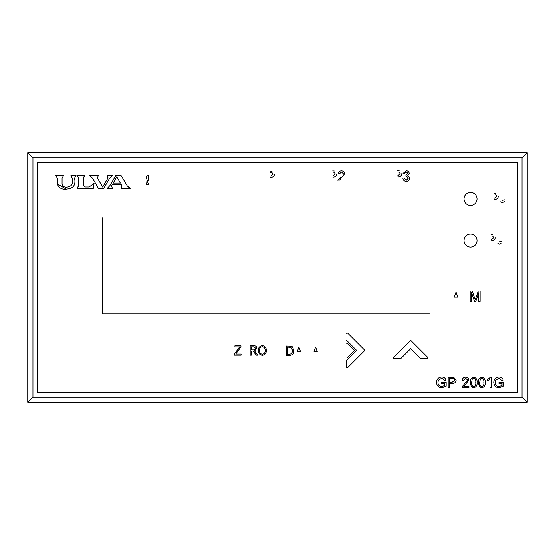 <?xml version="1.0" encoding="UTF-8"?>
<svg xmlns="http://www.w3.org/2000/svg" width="555" height="555" viewBox="0 0 555 555"><rect width="100%" height="100%" fill="white"/><g stroke="black" fill="none" stroke-linecap="round" stroke-linejoin="round"><path stroke-width="0.83" d="M109.571 178.356L103.695 188.527L98.464 188.527L92.623 178.322L89.674 175.519L98.277 175.519L97.5 178.231L102.696 187.125L107.767 178.335L107.219 175.519L112.374 175.519L109.571 178.356L103.695 188.527M108.045 177.767L107.767 178.335M102.703 187.111L101.655 185.349M97.763 176.025L98.277 175.692M452.429 383.345L449.564 383.345L449.564 387.577L448.183 387.577L448.183 377.171L453.699 377.268L456.134 380.182C455.842 382.402 454.545 383.456 452.235 383.345M478.382 382.624L478.375 382.444C478.077 379.62 479.208 377.851 481.768 377.129C484.321 377.809 485.452 379.585 485.153 382.444C485.445 385.253 484.321 387.022 481.768 387.751L479.402 386.675L478.375 382.444M441.496 377.005L441.745 376.984C443.931 376.998 445.353 378.024 445.998 380.078L444.756 380.418L441.752 378.17L438.353 380.237L437.95 382.333C437.992 384.879 439.269 386.266 441.766 386.502L444.805 385.427L444.805 383.498L441.752 383.498L441.752 382.27L446.158 382.27L446.158 386.12L441.849 387.751C438.561 387.48 436.792 385.704 436.535 382.416C436.695 379.058 438.429 377.247 441.745 376.984M498.73 377.005L498.98 376.984C501.165 376.998 502.587 378.024 503.232 380.078L501.991 380.418L498.987 378.17L495.587 380.237L495.185 382.333C495.226 384.879 496.503 386.266 499 386.502L502.039 385.427L502.039 383.498L498.987 383.498L498.987 382.27L503.392 382.27L503.392 386.12L499.084 387.751C495.795 387.48 494.026 385.704 493.77 382.416C493.929 379.058 495.664 377.247 498.98 376.984M491.501 240.863L491.307 240.87C493.617 240.981 494.914 239.926 495.206 237.706M494.644 199.384L494.456 199.391C496.767 199.502 498.064 198.44 498.348 196.227M397.984 176.983L397.796 176.989C400.106 177.1 401.404 176.046 401.688 173.826M333.021 177.128L332.833 177.135C335.144 177.246 336.441 176.192 336.725 173.972M102.155 217.664L102.155 313.922L102.155 217.664M70.95 175.692L72.268 178.224L70.95 175.519L76.042 175.519L74.564 178.224C75.938 184.857 73.489 188.464 67.224 189.047C62.111 189.886 58.816 188.166 57.325 183.878L66.08 189.088M62.077 178.21L63.554 175.692L62.077 178.21L62.07 183.878C62.618 186.418 64.311 187.5 67.148 187.139C71.81 186.508 73.517 183.532 72.268 178.224M146.076 176.615L148.469 184.655L146.076 176.615L148.171 175.519L148.171 180.41L146.971 180.41L146.617 184.655L148.469 184.655M115.863 175.519L109.862 185.703L115.863 175.519L121.045 175.519L127.199 185.821L130.238 188.353L121.191 188.527L121.878 185.821L121.219 184.649L121.878 185.821M129.551 188.069L127.199 185.821M121.698 188.027L121.191 188.353M112.332 188.527L107.177 188.527L109.862 185.703M83.5 177.406L84.908 175.692L83.43 178.224L83.43 185.363L85.31 187.028L89.112 187.028L94.093 183.483L93.247 188.527L94.093 183.483M83.5 185.932L83.43 185.363M93.948 183.511L89.112 187.028M78.588 186.445L77.041 188.36L78.678 185.571L78.678 178.231L77.201 175.519L84.908 175.692M473.124 377.254L473.686 377.129C476.239 377.809 477.369 379.585 477.071 382.444C477.362 385.253 476.239 387.022 473.686 387.751L471.32 386.675L470.293 382.444C469.974 379.787 471.001 378.031 473.38 377.171M406.378 170.801L403.062 173.465M468.857 380.224L468.906 380.015C468.656 378.142 467.581 377.178 465.659 377.129C463.682 377.185 462.558 378.184 462.28 380.133L463.598 380.272L465.624 378.184L467.587 379.981L462.19 386.682L462.044 387.577L468.919 387.577L468.919 386.342L463.82 386.342L468.906 380.015M121.219 184.649L112.276 184.649L111.61 185.793L112.332 188.36M116.8 176.858L120.345 183.101L113.171 183.101L116.8 176.858M502.67 200.313L504.759 199.835L502.67 200.313M502.386 202.783L500.874 201.597L502.386 202.783L504.544 201.576M499.528 241.8L501.609 241.314L499.528 241.8M499.243 244.262L497.724 243.076L499.243 244.262L501.401 243.062M472.256 291.035L470.189 291.035L470.189 301.441L471.514 301.441L471.514 292.582L474.525 301.441L475.76 301.441L478.798 292.728L478.798 301.441L480.124 301.441L480.124 291.035L478.278 291.035L475.226 299.936L472.256 291.035M483.835 382.444C484.154 384.518 483.46 385.933 481.768 386.703C480.061 385.94 479.374 384.525 479.687 382.444L480.346 378.926L481.754 378.184C483.46 378.94 484.154 380.355 483.835 382.444M454.712 380.224L452.256 382.117L449.564 382.117L449.564 378.399L453.518 378.489L454.712 380.224M489.982 387.577L489.982 379.44L487.429 380.973L487.429 379.738L490.44 377.129L491.258 377.129L491.258 387.577L489.982 387.577M346.702 340.243A0.52 0.52 0 0 0 346.854 340.61L356.587 350.344L346.854 360.077A0.52 0.52 0 0 0 346.702 360.445L346.702 367.299A0.52 0.52 0 0 0 347.59 367.667L364.545 350.711A0.52 0.52 0 0 0 364.545 349.976L347.59 333.021L346.702 333.388M347.59 357.26L346.702 356.893L347.59 357.26L354.139 350.711A0.52 0.52 0 0 0 354.139 349.976L347.59 343.427L346.702 343.795L347.59 343.427M411.068 351.093A0.52 0.52 0 0 0 410.332 351.093M428.023 357.642L411.068 340.687A0.52 0.52 0 0 0 410.332 340.687L393.377 357.642L393.745 358.53L400.599 358.53A0.52 0.52 0 0 0 400.967 358.377L410.7 348.644L420.433 358.377A0.52 0.52 0 0 0 420.801 358.53L427.655 358.53L428.023 357.642M400.967 358.377L410.7 348.644L420.433 358.377M253.677 349.907L251.276 349.907L251.276 346.813L253.94 346.813L255.744 348.332L253.677 349.907M251.276 355.144L250.166 355.144L250.166 345.779L253.899 345.779C255.723 345.696 256.722 346.549 256.896 348.332L254.53 350.878L257.589 355.144L256.181 355.144L253.191 351.024L252.574 350.982L251.276 350.982L251.276 355.144M265.221 350.462C265.29 352.585 264.333 353.84 262.335 354.236C260.385 353.868 259.428 352.654 259.462 350.594C259.324 348.394 260.288 347.083 262.349 346.674C264.319 347.111 265.276 348.373 265.221 350.462M262.584 355.242L262.342 355.297C259.747 354.846 258.401 353.271 258.311 350.58C258.276 347.714 259.615 346.063 262.342 345.612C264.992 346.091 266.338 347.714 266.372 350.476C266.331 353.216 264.985 354.825 262.342 355.297M289.446 354.277L291.736 353.618L292.672 350.628L291.014 347.319L287.441 347.125L287.441 354.277L289.446 354.277M289.585 355.387L286.2 355.387L286.2 346.022L291.098 346.153L292.471 346.826L293.949 350.649C293.942 353.639 292.485 355.214 289.585 355.387L289.786 355.373M300.519 351.544L298.874 347.007L297.334 351.544L300.519 351.544M317.238 351.544L315.601 347.007L314.054 351.544L317.238 351.544M234.918 346.882L234.918 345.779L240.953 345.779L240.953 346.882L235.715 354.034L241.092 354.034L241.092 355.144L234.432 355.144L234.432 353.993L239.621 346.882L234.918 346.882M456.023 292.124L454.309 297.168L457.847 297.168L456.023 292.124M492.583 236.014L493.784 237.741L491.328 239.642M491.182 234.689L492.771 234.793M495.733 194.534L496.933 196.262L494.47 198.163M494.332 193.209L495.913 193.313M397.789 172.043L399.073 172.133L400.266 173.868L397.81 175.762M397.664 170.808L399.253 170.912M332.827 172.189L334.11 172.279L335.31 174.013L332.847 175.907M332.709 170.954L334.29 171.058M270.597 172.39L271.881 172.487L273.081 174.214L270.618 176.115M274.496 174.18C274.212 176.393 272.914 177.447 270.604 177.343M270.479 171.162L272.061 171.266M339.577 180.132L344.655 173.805C344.412 171.932 343.337 170.968 341.415 170.919C339.438 170.975 338.307 171.974 338.037 173.923M340.465 177.517L337.946 180.472M339.355 174.055L341.38 171.974L343.344 173.77M402.937 178.46C403.263 180.306 404.366 181.284 406.239 181.395C408.32 181.263 409.486 180.181 409.75 178.141L407.807 175.581L409.243 173.465C408.952 171.772 407.939 170.871 406.198 170.773M406.35 176.143L408.39 178.162L406.253 180.34L404.213 178.294M404.338 173.701L406.218 171.821L407.925 173.444L405.795 175.179M429.431 313.922L102.155 313.922M393.745 358.53L393.377 357.642M477.036 240.558A6.5 6.5 0 0 1 470.536 247.065A6.5 6.5 0 0 1 464.029 240.558A6.5 6.5 0 0 1 470.536 234.057A6.5 6.5 0 0 1 477.036 240.558M477.036 198.933A6.5 6.5 0 0 1 470.536 205.44A6.5 6.5 0 0 1 464.029 198.933A6.5 6.5 0 0 1 470.536 192.432A6.5 6.5 0 0 1 477.036 198.933M93.247 188.527L77.041 188.36M57.325 183.878L57.325 178.217L55.847 175.519L63.554 175.692M473.686 386.703C471.979 385.94 471.292 384.525 471.604 382.444L472.263 378.926L473.672 378.184C475.378 378.94 476.072 380.355 475.753 382.444C476.072 384.518 475.378 385.933 473.686 386.703M527.25 402.375L527.25 152.625L27.75 152.625L27.75 402.375L527.25 402.375L522.047 397.172L522.047 157.828L527.25 152.625M517.364 162.511L37.636 162.511L37.636 392.489L517.364 392.489L517.364 162.511M27.75 402.375L32.953 397.172L32.953 157.828L522.047 157.828M32.953 157.828L27.75 152.625M32.953 397.172L522.047 397.172"/></g></svg>
